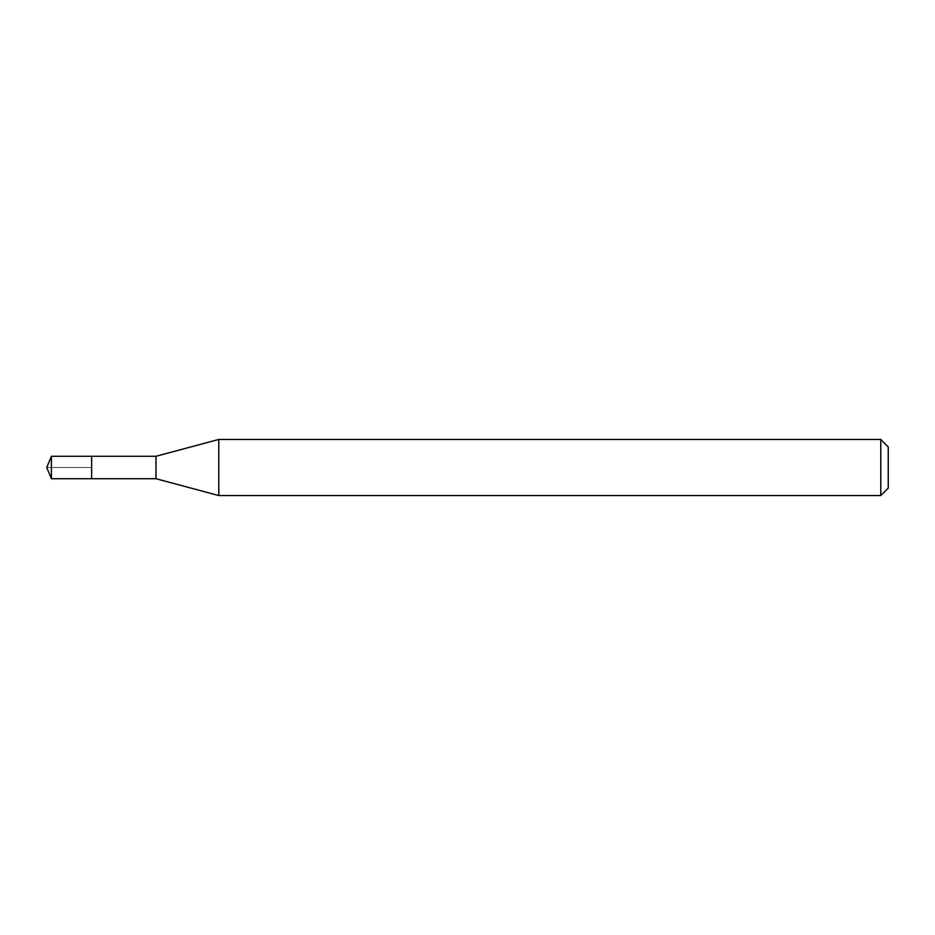 <?xml version="1.0" encoding="UTF-8"?>
<svg xmlns="http://www.w3.org/2000/svg" width="935" height="935" viewBox="0 0 935 935"><rect width="100%" height="100%" fill="white"/><g stroke="black" fill="none" stroke-linecap="round" stroke-linejoin="round"><path stroke-width="0.7" stroke-dasharray="4.67 3.51" d="M91.63 456.28L91.63 478.72L91.63 456.28M51.402 478.72L51.402 456.28M155.981 456.28L155.981 478.72M218.79 495.55L218.79 439.45M880.77 439.45L880.77 495.55M888.25 446.93L888.25 488.07M46.75 467.5L91.63 467.5L46.75 467.5"/><path stroke-width="1.4" d="M91.63 456.28L51.402 456.28L51.402 478.72L91.63 478.72L91.63 456.28L91.63 478.72L155.981 478.72L155.981 456.28L91.63 456.28M51.402 478.72L46.75 467.5L51.402 456.28M155.981 456.28L218.79 439.45L218.79 495.55L155.981 478.72M218.79 495.55L880.77 495.55L880.77 439.45L218.79 439.45M880.77 439.45L888.25 446.93L888.25 488.07L880.77 495.55"/></g></svg>
